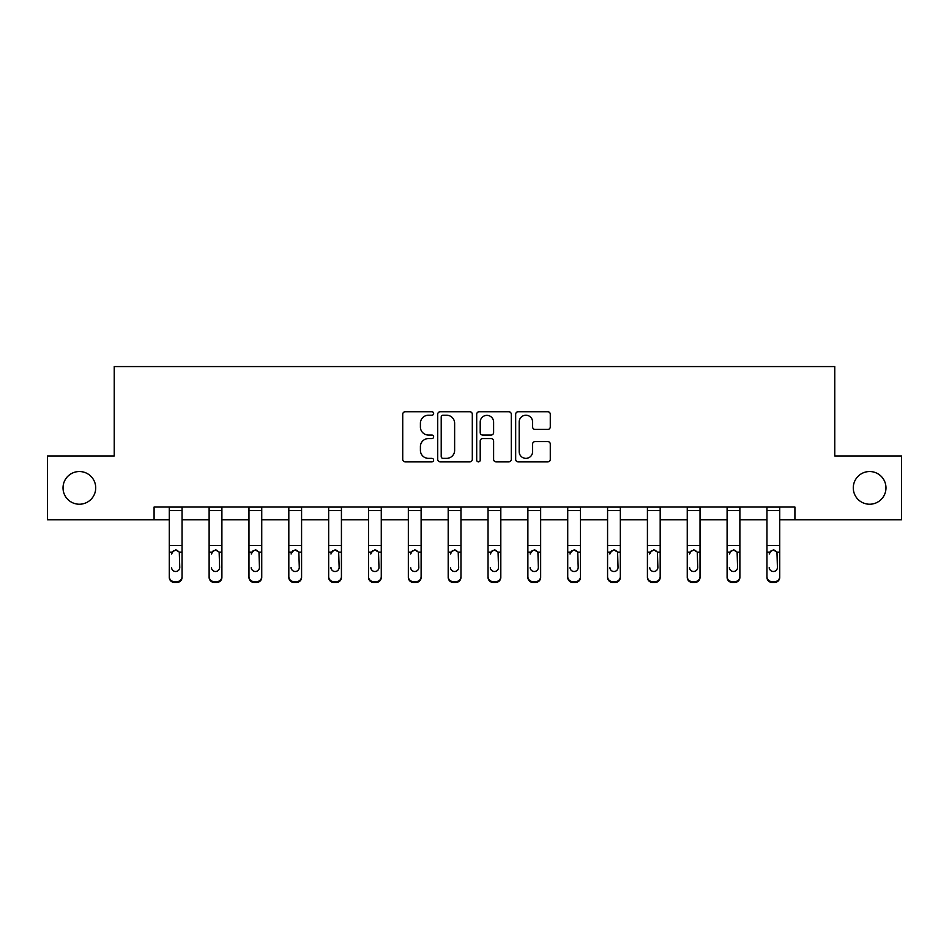 <?xml version="1.0" encoding="UTF-8"?>
<svg xmlns="http://www.w3.org/2000/svg" width="949" height="949" viewBox="0 0 949 949"><rect width="100%" height="100%" fill="white"/><g stroke="black" fill="none" stroke-linecap="round" stroke-linejoin="round"><path stroke-width="1.42" d="M853.281 487.881A16.347 16.347 0 0 0 869.628 504.227A16.347 16.347 0 0 0 885.975 487.881A16.347 16.347 0 0 0 869.628 471.534A16.347 16.347 0 0 0 853.281 487.881M63.025 487.881A16.347 16.347 0 0 0 79.372 504.227A16.347 16.347 0 0 0 95.719 487.881A16.347 16.347 0 0 0 79.372 471.534A16.347 16.347 0 0 0 63.025 487.881M433.634 413.491A1.756 1.756 0 0 0 431.878 411.736L405.247 411.736A2.503 2.503 0 0 0 402.732 414.238L402.732 459.363A2.503 2.503 0 0 0 405.247 461.866L431.878 461.866A1.756 1.756 0 0 0 433.634 460.111A1.756 1.756 0 0 0 431.878 458.367L428.438 458.367A8.019 8.019 0 0 1 420.407 450.336L420.407 446.576A8.019 8.019 0 0 1 428.438 438.557L431.878 438.557A1.756 1.756 0 0 0 433.634 436.801A1.756 1.756 0 0 0 431.878 435.045L428.438 435.045A8.019 8.019 0 0 1 420.407 427.026L420.407 423.266A8.019 8.019 0 0 1 428.438 415.235L431.878 415.235A1.756 1.756 0 0 0 433.634 413.491M547.763 429.411A2.503 2.503 0 0 0 550.278 426.896L550.278 414.238A2.503 2.503 0 0 0 547.763 411.736L518.19 411.736A2.503 2.503 0 0 0 515.675 414.238L515.675 459.363A2.503 2.503 0 0 0 518.19 461.866L547.763 461.866A2.503 2.503 0 0 0 550.278 459.363L550.278 444.073A2.503 2.503 0 0 0 547.763 441.57L535.106 441.57A2.503 2.503 0 0 0 532.603 444.073L532.603 451.653A6.702 6.702 0 0 1 525.9 458.367A6.702 6.702 0 0 1 519.186 451.653L519.186 421.949A6.702 6.702 0 0 1 525.9 415.235A6.702 6.702 0 0 1 532.603 421.949L532.603 426.896A2.503 2.503 0 0 0 535.106 429.411L547.763 429.411M154.082 519.815L47.45 519.815L47.45 455.959L114.236 455.959L114.236 366.563L834.764 366.563L834.764 455.959L901.55 455.959L901.55 519.815L794.918 519.815L794.918 507.039L154.082 507.039L154.082 519.815L169.278 519.815M472.305 414.238A2.503 2.503 0 0 0 469.802 411.736L440.217 411.736A2.503 2.503 0 0 0 437.714 414.238L437.714 459.363A2.503 2.503 0 0 0 440.217 461.866L469.802 461.866A2.503 2.503 0 0 0 472.305 459.363L472.305 414.238M479.198 411.736L508.783 411.736A2.503 2.503 0 0 1 511.286 414.238L511.286 459.363A2.503 2.503 0 0 1 508.783 461.866L496.125 461.866A2.503 2.503 0 0 1 493.61 459.363L493.61 441.06A2.503 2.503 0 0 0 491.108 438.557L482.709 438.557A2.503 2.503 0 0 0 480.206 441.06L480.206 460.111A1.756 1.756 0 0 1 478.45 461.866A1.756 1.756 0 0 1 476.695 460.111L476.695 414.238A2.503 2.503 0 0 1 479.198 411.736M182.054 519.815L209.124 519.815M221.9 519.815L248.97 519.815M261.746 519.815L288.816 519.815M301.58 519.815L328.662 519.815M341.426 519.815L368.509 519.815M381.273 519.815L408.343 519.815M421.119 519.815L448.189 519.815M460.965 519.815L488.035 519.815M500.811 519.815L527.881 519.815M540.657 519.815L567.727 519.815M580.491 519.815L607.574 519.815M620.338 519.815L647.42 519.815M660.184 519.815L687.254 519.815M700.03 519.815L727.1 519.815M739.876 519.815L766.946 519.815M779.722 519.815L794.918 519.815M442.969 415.235A1.756 1.756 0 0 0 441.214 416.991L441.214 456.611A1.756 1.756 0 0 0 442.969 458.367L446.611 458.367A8.019 8.019 0 0 0 454.63 450.336L454.63 423.266A8.019 8.019 0 0 0 446.611 415.235L442.969 415.235M493.61 422.068A6.702 6.702 0 0 0 486.908 415.365A6.702 6.702 0 0 0 480.206 422.068L480.206 432.542A2.503 2.503 0 0 0 482.709 435.045L491.108 435.045A2.503 2.503 0 0 0 493.61 432.542L493.61 422.068M169.278 552.911L169.278 576.565A5.113 5.065 0 0 0 174.391 581.642L176.941 581.642A5.113 5.065 0 0 0 182.054 576.565L182.054 577.372A5.113 5.065 180 0 1 176.941 582.437L176.941 581.642M171.579 568.249L171.579 567.443A4.081 4.057 180 0 0 175.672 571.5A4.081 4.057 180 0 0 179.752 567.443A4.081 4.057 180 0 1 175.672 571.5M173.537 550.491L171.579 553.991L172.03 552.116L175.672 549.886L179.302 552.116L179.752 567.443M177.795 550.479L175.672 549.886M169.278 576.565L169.278 507.086L182.054 507.086L182.054 577.372M174.391 581.642L174.391 582.437L176.941 582.437M174.391 582.437A5.113 5.065 180 0 1 169.278 577.372M209.124 552.911L209.124 576.565A5.113 5.065 0 0 0 214.237 581.642L216.787 581.642A5.113 5.065 0 0 0 221.9 576.565L221.9 577.372A5.113 5.065 180 0 1 216.787 582.437L216.787 581.642M211.425 568.249L211.425 567.443A4.081 4.057 180 0 0 215.506 571.5A4.081 4.057 180 0 0 219.599 567.443A4.081 4.057 180 0 1 215.506 571.5M213.383 550.491L211.425 553.991L211.876 552.116L215.506 549.886L219.148 552.116L219.599 567.443M217.641 550.479L215.506 549.886M248.97 552.911L248.97 576.565A5.113 5.065 0 0 0 254.083 581.642L256.633 581.642A5.113 5.065 0 0 0 261.746 576.565L261.746 577.372A5.113 5.065 180 0 1 256.633 582.437L256.633 581.642M251.271 568.249L251.271 567.443A4.081 4.057 180 0 0 255.352 571.5A4.081 4.057 180 0 0 259.445 567.443A4.081 4.057 180 0 1 255.352 571.5M253.229 550.491L251.271 553.991L251.722 552.116L255.352 549.886L258.994 552.116L259.445 567.443M257.487 550.479L255.352 549.886M209.124 576.565L209.124 507.086L221.9 507.086L221.9 577.372M214.237 581.642L214.237 582.437L216.787 582.437M214.237 582.437A5.113 5.065 180 0 1 209.124 577.372M248.97 576.565L248.97 507.086L261.746 507.086L261.746 577.372M254.083 581.642L254.083 582.437L256.633 582.437M254.083 582.437A5.113 5.065 180 0 1 248.97 577.372M288.816 552.911L288.816 576.565A5.113 5.065 0 0 0 293.929 581.642L296.479 581.642A5.113 5.065 0 0 0 301.58 576.565L301.58 577.372A5.113 5.065 180 0 1 296.479 582.437L296.479 581.642M291.118 568.249L291.118 567.443A4.081 4.057 180 0 0 295.198 571.5A4.081 4.057 180 0 0 299.291 567.443A4.081 4.057 180 0 1 295.198 571.5M293.063 550.491L291.118 553.991L291.568 552.116L295.198 549.886L298.84 552.116L299.291 567.443M297.322 550.479L295.198 549.886M288.816 576.565L288.816 507.086L301.58 507.086L301.58 577.372M293.929 581.642L293.929 582.437L296.479 582.437M293.929 582.437A5.113 5.065 180 0 1 288.816 577.372M328.662 552.911L328.662 576.565A5.113 5.065 0 0 0 333.763 581.642L336.326 581.642A5.113 5.065 0 0 0 341.426 576.565L341.426 577.372A5.113 5.065 180 0 1 336.326 582.437L336.326 581.642M330.964 568.249L330.964 567.443A4.081 4.057 180 0 0 335.044 571.5A4.081 4.057 180 0 0 339.137 567.443A4.081 4.057 180 0 1 335.044 571.5M332.909 550.491L330.964 553.991L331.415 552.116L335.044 549.886L338.674 552.116L339.137 567.443M337.168 550.479L335.044 549.886M328.662 576.565L328.662 507.086L341.426 507.086L341.426 577.372M333.763 581.642L333.763 582.437L336.326 582.437M333.763 582.437A5.113 5.065 180 0 1 328.662 577.372M368.509 552.911L368.509 576.565A5.113 5.065 0 0 0 373.609 581.642L376.172 581.642A5.113 5.065 0 0 0 381.273 576.565L381.273 577.372A5.113 5.065 180 0 1 376.172 582.437L376.172 581.642M370.798 568.249L370.798 567.443A4.081 4.057 180 0 0 374.891 571.5A4.081 4.057 180 0 0 378.971 567.443A4.081 4.057 180 0 1 374.891 571.5M372.755 550.491L370.798 553.991L371.261 552.116L374.891 549.886L378.521 552.116L378.971 567.443M377.014 550.479L374.891 549.886M368.509 576.565L368.509 507.086L381.273 507.086L381.273 577.372M373.609 581.642L373.609 582.437L376.172 582.437M373.609 582.437A5.113 5.065 180 0 1 368.509 577.372M408.343 552.911L408.343 576.565A5.113 5.065 0 0 0 413.456 581.642L416.006 581.642A5.113 5.065 0 0 0 421.119 576.565L421.119 577.372A5.113 5.065 180 0 1 416.006 582.437L416.006 581.642M410.644 568.249L410.644 567.443A4.081 4.057 180 0 0 414.737 571.5A4.081 4.057 180 0 0 418.817 567.443A4.081 4.057 180 0 1 414.737 571.5M412.601 550.491L410.644 553.991L411.095 552.116L414.737 549.886L418.367 552.116L418.817 567.443M416.86 550.479L414.737 549.886M408.343 576.565L408.343 507.086L421.119 507.086L421.119 577.372M413.456 581.642L413.456 582.437L416.006 582.437M413.456 582.437A5.113 5.065 180 0 1 408.343 577.372M448.189 552.911L448.189 576.565A5.113 5.065 0 0 0 453.302 581.642L455.852 581.642A5.113 5.065 0 0 0 460.965 576.565L460.965 577.372A5.113 5.065 180 0 1 455.852 582.437L455.852 581.642M450.49 568.249L450.49 567.443A4.081 4.057 180 0 0 454.583 571.5A4.081 4.057 180 0 0 458.664 567.443A4.081 4.057 180 0 1 454.583 571.5M452.448 550.491L450.49 553.991L450.941 552.116L454.583 549.886L458.213 552.116L458.664 567.443M456.706 550.479L454.583 549.886M448.189 576.565L448.189 507.086L460.965 507.086L460.965 577.372M453.302 581.642L453.302 582.437L455.852 582.437M453.302 582.437A5.113 5.065 180 0 1 448.189 577.372M488.035 552.911L488.035 576.565A5.113 5.065 0 0 0 493.148 581.642L495.698 581.642A5.113 5.065 0 0 0 500.811 576.565L500.811 577.372A5.113 5.065 180 0 1 495.698 582.437L495.698 581.642M490.336 568.249L490.336 567.443A4.081 4.057 180 0 0 494.417 571.5A4.081 4.057 180 0 0 498.51 567.443A4.081 4.057 180 0 1 494.417 571.5M492.294 550.491L490.336 553.991L490.787 552.116L494.417 549.886L498.059 552.116L498.51 567.443M496.552 550.479L494.417 549.886M488.035 576.565L488.035 507.086L500.811 507.086L500.811 577.372M493.148 581.642L493.148 582.437L495.698 582.437M493.148 582.437A5.113 5.065 180 0 1 488.035 577.372M527.881 552.911L527.881 576.565A5.113 5.065 0 0 0 532.994 581.642L535.544 581.642A5.113 5.065 0 0 0 540.657 576.565L540.657 577.372A5.113 5.065 180 0 1 535.544 582.437L535.544 581.642M530.183 568.249L530.183 567.443A4.081 4.057 180 0 0 534.263 571.5A4.081 4.057 180 0 0 538.356 567.443A4.081 4.057 180 0 1 534.263 571.5M532.14 550.491L530.183 553.991L530.633 552.116L534.263 549.886L537.905 552.116L538.356 567.443M536.399 550.479L534.263 549.886M527.881 576.565L527.881 507.086L540.657 507.086L540.657 577.372M532.994 581.642L532.994 582.437L535.544 582.437M532.994 582.437A5.113 5.065 180 0 1 527.881 577.372M567.727 552.911L567.727 576.565A5.113 5.065 0 0 0 572.828 581.642L575.391 581.642A5.113 5.065 0 0 0 580.491 576.565L580.491 577.372A5.113 5.065 180 0 1 575.391 582.437L575.391 581.642M570.029 568.249L570.029 567.443A4.081 4.057 180 0 0 574.109 571.5A4.081 4.057 180 0 0 578.202 567.443A4.081 4.057 180 0 1 574.109 571.5M571.974 550.491L570.029 553.991L570.479 552.116L574.109 549.886L577.739 552.116L578.202 567.443M576.233 550.479L574.109 549.886M567.727 576.565L567.727 507.086L580.491 507.086L580.491 577.372M572.828 581.642L572.828 582.437L575.391 582.437M572.828 582.437A5.113 5.065 180 0 1 567.727 577.372M607.574 552.911L607.574 576.565A5.113 5.065 0 0 0 612.674 581.642L615.237 581.642A5.113 5.065 0 0 0 620.338 576.565L620.338 577.372A5.113 5.065 180 0 1 615.237 582.437L615.237 581.642M609.863 568.249L609.863 567.443A4.081 4.057 180 0 0 613.956 571.5A4.081 4.057 180 0 0 618.036 567.443A4.081 4.057 180 0 1 613.956 571.5M611.82 550.491L609.863 553.991L610.326 552.116L613.956 549.886L617.585 552.116L618.036 567.443M616.079 550.479L613.956 549.886M607.574 576.565L607.574 507.086L620.338 507.086L620.338 577.372M612.674 581.642L612.674 582.437L615.237 582.437M612.674 582.437A5.113 5.065 180 0 1 607.574 577.372M647.42 552.911L647.42 576.565A5.113 5.065 0 0 0 652.521 581.642L655.071 581.642A5.113 5.065 0 0 0 660.184 576.565L660.184 577.372A5.113 5.065 180 0 1 655.071 582.437L655.071 581.642M649.709 568.249L649.709 567.443A4.081 4.057 180 0 0 653.802 571.5A4.081 4.057 180 0 0 657.882 567.443A4.081 4.057 180 0 1 653.802 571.5M651.666 550.491L649.709 553.991L650.16 552.116L653.802 549.886L657.432 552.116L657.882 567.443M655.925 550.479L653.802 549.886M647.42 576.565L647.42 507.086L660.184 507.086L660.184 577.372M652.521 581.642L652.521 582.437L655.071 582.437M652.521 582.437A5.113 5.065 180 0 1 647.42 577.372M687.254 552.911L687.254 576.565A5.113 5.065 0 0 0 692.367 581.642L694.917 581.642A5.113 5.065 0 0 0 700.03 576.565L700.03 577.372A5.113 5.065 180 0 1 694.917 582.437L694.917 581.642M689.555 568.249L689.555 567.443A4.081 4.057 180 0 0 693.648 571.5A4.081 4.057 180 0 0 697.729 567.443A4.081 4.057 180 0 1 693.648 571.5M691.513 550.491L689.555 553.991L690.006 552.116L693.648 549.886L697.278 552.116L697.729 567.443M695.771 550.479L693.648 549.886M687.254 576.565L687.254 507.086L700.03 507.086L700.03 576.565M692.367 581.642L692.367 582.437L694.917 582.437M692.367 582.437A5.113 5.065 180 0 1 687.254 577.372M727.1 552.911L727.1 576.565A5.113 5.065 0 0 0 732.213 581.642L734.763 581.642A5.113 5.065 0 0 0 739.876 576.565L739.876 577.372A5.113 5.065 180 0 1 734.763 582.437L734.763 581.642M729.401 568.249L729.401 567.443A4.081 4.057 180 0 0 733.494 571.5A4.081 4.057 180 0 0 737.575 567.443A4.081 4.057 180 0 1 733.494 571.5M731.359 550.491L729.401 553.991L729.852 552.116L733.494 549.886L737.124 552.116L737.575 567.443M735.617 550.479L733.494 549.886M727.1 576.565L727.1 507.086L739.876 507.086L739.876 576.565M732.213 581.642L732.213 582.437L734.763 582.437M732.213 582.437A5.113 5.065 180 0 1 727.1 577.372M766.946 552.911L766.946 576.565A5.113 5.065 0 0 0 772.059 581.642L774.609 581.642A5.113 5.065 0 0 0 779.722 576.565L779.722 577.372A5.113 5.065 180 0 1 774.609 582.437L774.609 581.642M769.248 568.249L769.248 567.443A4.081 4.057 180 0 0 773.328 571.5A4.081 4.057 180 0 0 777.421 567.443A4.081 4.057 180 0 1 773.328 571.5M771.205 550.491L769.248 553.991L769.698 552.116L773.328 549.886L776.97 552.116L777.421 567.443M775.463 550.479L773.328 549.886M766.946 576.565L766.946 507.086L779.722 507.086L779.722 576.565M772.059 581.642L772.059 582.437L774.609 582.437M772.059 582.437A5.113 5.065 180 0 1 766.946 577.372M179.302 552.116L182.054 552.116M169.278 552.116L172.03 552.116M169.278 545.509L182.054 545.509M169.278 510.598L182.054 510.598M219.148 552.116L221.9 552.116M209.124 552.116L211.876 552.116M209.124 545.509L221.9 545.509M209.124 510.598L221.9 510.598M258.994 552.116L261.746 552.116M248.97 552.116L251.722 552.116M248.97 545.509L261.746 545.509M248.97 510.598L261.746 510.598M298.84 552.116L301.58 552.116M288.816 552.116L291.568 552.116M288.816 545.509L301.58 545.509M288.816 510.598L301.58 510.598M338.674 552.116L341.426 552.116M328.662 552.116L331.415 552.116M328.662 545.509L341.426 545.509M328.662 510.598L341.426 510.598M378.521 552.116L381.273 552.116M368.509 552.116L371.261 552.116M368.509 545.509L381.273 545.509M368.509 510.598L381.273 510.598M418.367 552.116L421.119 552.116M408.343 552.116L411.095 552.116M408.343 545.509L421.119 545.509M408.343 510.598L421.119 510.598M458.213 552.116L460.965 552.116M448.189 552.116L450.941 552.116M448.189 545.509L460.965 545.509M448.189 510.598L460.965 510.598M498.059 552.116L500.811 552.116M488.035 552.116L490.787 552.116M488.035 545.509L500.811 545.509M488.035 510.598L500.811 510.598M537.905 552.116L540.657 552.116M527.881 552.116L530.633 552.116M527.881 545.509L540.657 545.509M527.881 510.598L540.657 510.598M577.739 552.116L580.491 552.116M567.727 552.116L570.479 552.116M567.727 545.509L580.491 545.509M567.727 510.598L580.491 510.598M617.585 552.116L620.338 552.116M607.574 552.116L610.326 552.116M607.574 545.509L620.338 545.509M607.574 510.598L620.338 510.598M657.432 552.116L660.184 552.116M647.42 552.116L650.16 552.116M647.42 545.509L660.184 545.509M647.42 510.598L660.184 510.598M697.278 552.116L700.03 552.116M687.254 552.116L690.006 552.116M687.254 545.509L700.03 545.509M687.254 510.598L700.03 510.598M737.124 552.116L739.876 552.116M727.1 552.116L729.852 552.116M727.1 545.509L739.876 545.509M727.1 510.598L739.876 510.598M776.97 552.116L779.722 552.116M766.946 552.116L769.698 552.116M766.946 545.509L779.722 545.509M766.946 510.598L779.722 510.598"/></g></svg>
